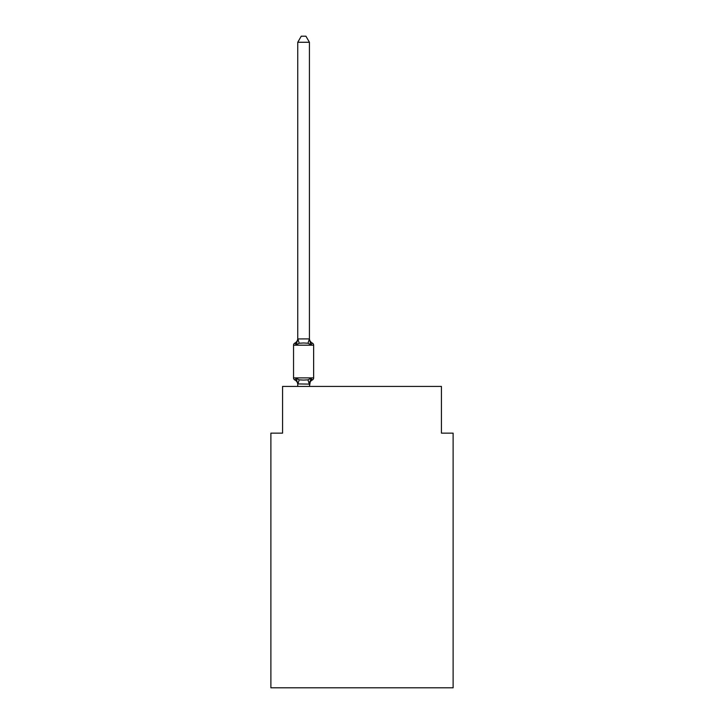 <?xml version="1.0" encoding="UTF-8"?>
<svg xmlns="http://www.w3.org/2000/svg" width="724" height="724" viewBox="0 0 724 724"><rect width="100%" height="100%" fill="white"/><g stroke="black" fill="none" stroke-linecap="round" stroke-linejoin="round"><path stroke-width="1.09" d="M453.115 687.8L453.115 433.142L441.432 433.142L441.432 386.417L282.568 386.417L282.568 433.142L270.885 433.142L270.885 687.8L453.115 687.8M309.429 386.417L310.895 378.344L312.325 379.991L310.895 378.344L312.325 379.991L310.895 378.344L312.325 379.991L310.895 378.344L312.325 379.991L310.895 378.344L307.971 379.847L303.591 380.082L299.211 379.847L296.288 378.344L294.858 379.991A2.335 2.335 0 0 1 293.546 377.883A2.335 2.335 0 0 0 294.858 379.991A2.335 2.335 0 0 1 293.546 377.883A2.335 2.335 0 0 0 294.858 379.991L296.288 378.344L294.858 379.991A2.335 2.335 0 0 1 293.546 377.883A2.335 2.335 0 0 0 294.858 379.991A2.335 2.335 0 0 1 293.546 377.883A2.335 2.335 0 0 0 294.858 379.991A2.335 2.335 0 0 1 293.546 377.883L313.637 377.883L313.637 345.176A2.335 2.335 0 0 0 312.325 343.076L310.895 344.724L312.325 343.076A5.14 5.14 0 0 1 309.429 338.452L309.429 339.149L309.429 338.452M309.429 42.273L297.754 42.273L301.256 36.2L305.926 36.2L309.429 42.273L309.429 339.149L310.895 344.724L307.971 343.221L303.591 342.986L299.211 343.221L296.288 344.724L294.858 343.076A2.335 2.335 0 0 0 293.546 345.176A2.335 2.335 0 0 1 294.858 343.076L295.374 343.303L294.858 343.076A2.335 2.335 0 0 0 293.546 345.176A2.335 2.335 0 0 1 294.858 343.076L295.528 343.402M312.325 379.991L311.655 379.666L312.325 379.991A2.335 2.335 0 0 0 313.637 377.883A2.335 2.335 0 0 1 312.325 379.991A5.14 5.14 0 0 0 309.429 384.607M297.754 42.273L297.754 339.149L296.288 344.724L294.858 343.076A2.335 2.335 0 0 0 293.546 345.176A2.335 2.335 0 0 1 294.858 343.076A2.335 2.335 0 0 0 293.546 345.176A2.335 2.335 0 0 1 294.858 343.076L295.374 343.303M309.429 338.932L307.971 343.221M312.325 343.076A2.335 2.335 0 0 1 313.637 345.176L293.546 345.176A2.335 2.335 0 0 1 294.858 343.076A2.335 2.335 0 0 0 293.546 345.176L293.546 377.883M297.754 338.932L309.338 338.904M309.429 384.127L297.754 383.919L297.754 384.607A5.14 5.14 0 0 0 294.858 379.991M297.754 386.417L297.754 384.127M296.288 378.344L297.754 383.919M309.429 383.919L309.981 381.168M294.858 343.076A5.14 5.14 0 0 0 297.754 338.452M299.211 379.847L297.845 384.163M307.971 379.847L309.338 384.163M297.845 338.904L299.211 343.221"/></g></svg>
